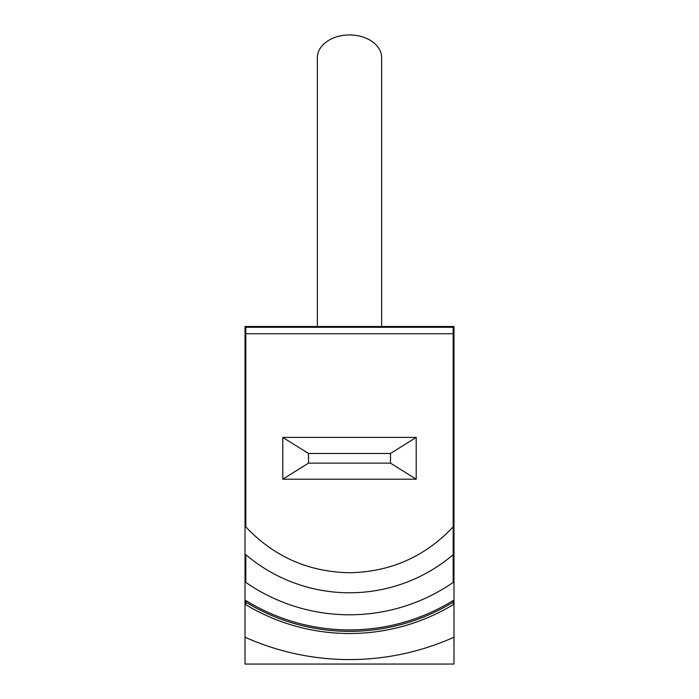 <?xml version="1.0" encoding="UTF-8"?>
<svg xmlns="http://www.w3.org/2000/svg" width="699" height="699" viewBox="0 0 699 699"><rect width="100%" height="100%" fill="white"/><g stroke="black" fill="none" stroke-linecap="round" stroke-linejoin="round"><path stroke-width="1.05" d="M349.5 664.05L245.017 664.05L245.017 637.226C278.394 652.053 313.222 659.506 349.5 659.594C385.778 659.506 420.606 652.053 453.983 637.226L453.983 664.05L349.5 664.05M381.645 326.494L381.645 57.685A32.145 22.735 180 0 0 349.5 34.95A32.145 22.735 180 0 0 317.355 57.685L317.355 326.494M245.017 637.226L245.017 326.494L453.983 326.494L453.983 637.226M453.179 526.889L453.179 582.416A182.203 182.203 0 0 1 245.821 582.416L245.821 554.709A160.193 160.193 0 0 0 453.179 554.709L453.179 327.298L245.821 327.298L245.821 526.889C273.956 556.692 308.512 571.974 349.5 572.734C390.479 571.974 425.036 556.692 453.179 526.889M453.179 602.18L453.179 604.696A200.928 200.928 0 0 1 245.821 604.696L245.821 600.502A197.345 197.345 0 0 0 453.179 600.502L453.179 602.18A198.778 198.778 0 0 1 245.821 602.18M282.789 437.408L416.211 437.408L416.211 479.199L282.789 479.199L282.789 437.408L308.512 453.476L390.488 453.476L416.211 437.408M416.211 479.199L390.488 463.131L390.488 453.476M308.512 453.476L308.512 463.131L282.789 479.199M390.488 463.131L308.512 463.131M453.179 333.729L245.821 333.729"/></g></svg>
